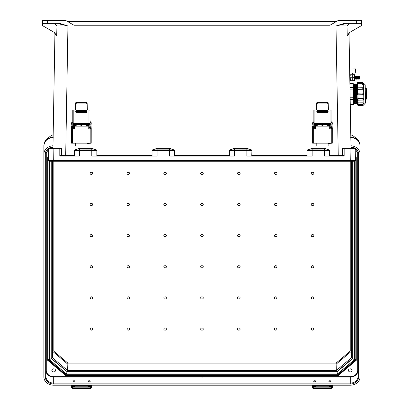 <?xml version="1.0" encoding="UTF-8"?>
<svg xmlns="http://www.w3.org/2000/svg" width="409" height="409" viewBox="0 0 409 409"><rect width="100%" height="100%" fill="white"/><g stroke="black" fill="none" stroke-linecap="round" stroke-linejoin="round"><path stroke-width="0.61" d="M50.92 160.625L53.681 160.625L49.489 160.625L49.816 161.269L201.652 161.269L201.974 160.947L202.297 161.269L201.974 160.947L201.652 161.269L66.662 161.269L66.529 160.625M349.199 23.993L346.985 25.977L347.267 36.007L347.921 35.532L349.767 32.367L349.005 32.95L351.019 148.38L354.557 148.38L350.068 148.38L354.557 148.38L355.206 149.009L355.426 160.625L53.681 160.625L53.881 149.014L59.801 149.014L59.801 148.38L49.392 148.38L53.881 148.38L53.881 149.014L48.743 149.009L48.523 160.625L53.681 160.625M349.005 32.95L349.736 74.699L350.063 74.694L349.889 83.426L353.228 83.37L349.889 83.635M350.257 104.494L353.596 104.433L353.601 104.786L350.262 104.847L350.385 112.051M350.554 121.509L351.019 148.38M344.419 23.339L356.326 23.339L356.326 20.45L361.484 20.45L361.484 23.349A0.644 0.644 0 0 1 360.84 23.993L344.419 23.993L335.999 25.961L344.419 23.339L344.419 23.993M360.84 23.993L356.326 23.993L356.326 23.339L361.484 23.349L361.484 25.603L349.266 32.659L347.267 36.007L347.921 35.532M356.326 20.45L338.279 20.45L330.027 25.215L73.922 25.215L65.67 20.45L42.464 20.45L42.464 23.349A0.644 0.644 0 0 0 43.114 23.993L59.535 23.993L67.95 25.961L59.535 23.339L59.535 23.993M67.342 21.416L336.607 21.416M49.489 160.947L337.42 160.947L337.287 161.269L354.133 161.269L354.46 160.625L353.028 160.625M74.469 156.11L74.305 150.568L96.861 150.568L96.458 149.975L91.795 148.38L91.795 149.924L74.704 149.975L74.305 150.568M91.795 148.38L79.366 148.38L74.704 149.975M152.189 156.11L152.025 155.481L96.861 155.481L96.861 150.568M152.025 155.481L152.025 150.553L174.587 150.553L174.183 149.96L169.633 148.38L156.979 148.38L152.429 149.96L152.025 150.553M174.423 156.11L174.587 150.553M174.587 155.481L229.367 155.481L229.367 150.553L229.766 149.96L234.316 148.38L246.97 148.38L251.52 149.96L251.924 150.553L229.367 150.553M251.76 156.11L251.924 150.553M251.924 155.481L307.087 155.481L307.087 150.568L307.491 149.975L312.154 148.38L312.154 149.924L329.245 149.975L329.644 150.568L307.087 150.568M329.245 149.975L324.582 148.38L312.154 148.38M329.48 156.11L329.644 150.568M355.247 150.507L355.426 160.625M329.644 155.481L342.44 155.481L342.43 148.38L350.068 148.38L350.068 149.014L344.148 149.014L344.148 148.38L344.148 155.466L343.504 156.11L324.582 156.11L324.582 148.38M229.766 149.96L246.857 149.904L246.857 156.11L312.154 156.11L312.154 149.924L307.491 149.975M174.183 149.96L169.52 149.904L169.52 156.11L234.429 156.11L234.429 148.38L246.857 148.38L246.857 149.904L251.52 149.96M152.429 149.96L157.092 149.904L157.092 148.38L169.52 148.38L169.52 149.904L157.092 149.904L157.092 156.11L91.795 156.11L91.795 149.924L96.458 149.975M79.366 148.38L79.366 156.11L60.445 156.11L59.801 155.466L59.801 149.014M354.46 160.947L337.42 160.947L337.42 160.625M346.985 25.977L335.999 25.961L338.258 156.11M350.59 148.38L354.557 148.38L355.206 149.009L350.068 149.014L350.268 160.625M229.367 155.481L229.526 156.11M307.087 155.481L307.251 156.11M342.65 156.11L342.44 155.481L344.148 155.466A0.644 0.644 0 0 1 343.504 156.11M337.287 161.269L202.297 161.269L337.287 161.269M54.75 23.993L56.963 25.977L56.682 36.007L56.028 35.532L54.182 32.367L54.944 32.95L52.93 148.38L49.392 148.38L48.743 149.009L49.392 148.38L53.359 148.38M54.944 32.95L52.93 148.38M43.114 23.993L47.623 23.993L47.623 23.339L42.464 23.349L42.464 20.45M56.028 35.532L56.682 36.007L54.683 32.659L42.464 25.603L42.464 23.349M48.702 150.481L48.523 160.625M61.468 148.38L59.801 148.38M56.963 25.977L67.95 25.961L65.691 155.481L61.508 155.481L61.524 148.38M96.861 155.481L96.698 156.11M61.299 156.11L61.508 155.481L59.801 155.466A0.644 0.644 0 0 0 60.445 156.11M75.072 381.28A1.022 0.547 0 0 0 74.049 380.733A1.022 0.547 0 0 0 73.027 381.28A1.022 0.547 0 0 0 74.049 381.827A1.022 0.547 0 0 0 75.072 381.28M90.215 381.28A1.022 0.547 0 0 0 89.193 380.733A1.022 0.547 0 0 0 88.17 381.28A1.022 0.547 0 0 0 89.193 381.827A1.022 0.547 0 0 0 90.215 381.28M330.922 381.28A1.022 0.547 0 0 0 329.899 380.733A1.022 0.547 0 0 0 328.877 381.28A1.022 0.547 0 0 0 329.899 381.827A1.022 0.547 0 0 0 330.922 381.28M315.779 381.28A1.022 0.547 0 0 0 314.756 380.733A1.022 0.547 0 0 0 313.734 381.28A1.022 0.547 0 0 0 314.756 381.827A1.022 0.547 0 0 0 315.779 381.28M200.686 329.066A1.288 1.089 180 0 0 203.263 329.066A1.288 1.089 180 0 0 200.686 329.066M200.686 297.921A1.288 1.089 180 0 0 203.263 297.921A1.288 1.089 180 0 0 200.686 297.921M203.263 235.635A1.288 1.089 0 0 1 200.686 235.635A1.288 1.089 0 0 1 203.263 235.635M203.263 204.49A1.288 1.089 0 0 1 200.686 204.49A1.288 1.089 0 0 1 203.263 204.49M203.263 173.344A1.288 1.089 0 0 1 200.686 173.344A1.288 1.089 0 0 1 203.263 173.344M274.413 204.49A1.288 1.089 180 0 0 276.99 204.49A1.288 1.089 180 0 0 274.413 204.49M311.28 173.344A1.288 1.089 180 0 0 313.856 173.344A1.288 1.089 180 0 0 311.28 173.344M200.686 266.78A1.288 1.089 180 0 0 203.263 266.78A1.288 1.089 180 0 0 200.686 266.78M237.547 204.49A1.288 1.089 180 0 0 240.129 204.49A1.288 1.089 180 0 0 237.547 204.49M274.413 173.344A1.288 1.089 180 0 0 276.99 173.344A1.288 1.089 180 0 0 274.413 173.344M237.547 173.344A1.288 1.089 180 0 0 240.129 173.344A1.288 1.089 180 0 0 237.547 173.344M311.28 204.49A1.288 1.089 180 0 0 313.856 204.49A1.288 1.089 180 0 0 311.28 204.49M311.28 235.635A1.288 1.089 180 0 0 313.856 235.635A1.288 1.089 180 0 0 311.28 235.635M274.413 235.635A1.288 1.089 180 0 0 276.99 235.635A1.288 1.089 180 0 0 274.413 235.635M237.547 235.635A1.288 1.089 180 0 0 240.129 235.635A1.288 1.089 180 0 0 237.547 235.635M276.99 297.921A1.288 1.089 0 0 1 274.413 297.921A1.288 1.089 0 0 1 276.99 297.921M313.856 329.066A1.288 1.089 0 0 1 311.28 329.066A1.288 1.089 0 0 1 313.856 329.066M240.129 297.921A1.288 1.089 0 0 1 237.547 297.921A1.288 1.089 0 0 1 240.129 297.921M276.99 329.066A1.288 1.089 0 0 1 274.413 329.066A1.288 1.089 0 0 1 276.99 329.066M240.129 329.066A1.288 1.089 0 0 1 237.547 329.066A1.288 1.089 0 0 1 240.129 329.066M313.856 297.921A1.288 1.089 0 0 1 311.28 297.921A1.288 1.089 0 0 1 313.856 297.921M313.856 266.78A1.288 1.089 0 0 1 311.28 266.78A1.288 1.089 0 0 1 313.856 266.78M276.99 266.78A1.288 1.089 0 0 1 274.413 266.78A1.288 1.089 0 0 1 276.99 266.78M240.129 266.78A1.288 1.089 0 0 1 237.547 266.78A1.288 1.089 0 0 1 240.129 266.78M126.959 204.49A1.288 1.089 0 0 1 129.535 204.49A1.288 1.089 0 0 1 126.959 204.49M90.092 173.344A1.288 1.089 0 0 1 92.669 173.344A1.288 1.089 0 0 1 90.092 173.344M163.82 204.49A1.288 1.089 0 0 1 166.402 204.49A1.288 1.089 0 0 1 163.82 204.49M126.959 173.344A1.288 1.089 0 0 1 129.535 173.344A1.288 1.089 0 0 1 126.959 173.344M163.82 173.344A1.288 1.089 0 0 1 166.402 173.344A1.288 1.089 0 0 1 163.82 173.344M90.092 204.49A1.288 1.089 0 0 1 92.669 204.49A1.288 1.089 0 0 1 90.092 204.49M90.092 235.635A1.288 1.089 0 0 1 92.669 235.635A1.288 1.089 0 0 1 90.092 235.635M126.959 235.635A1.288 1.089 0 0 1 129.535 235.635A1.288 1.089 0 0 1 126.959 235.635M163.82 235.635A1.288 1.089 0 0 1 166.402 235.635A1.288 1.089 0 0 1 163.82 235.635M129.535 297.921A1.288 1.089 180 0 0 126.959 297.921A1.288 1.089 180 0 0 129.535 297.921M92.669 329.066A1.288 1.089 180 0 0 90.092 329.066A1.288 1.089 180 0 0 92.669 329.066M166.402 297.921A1.288 1.089 180 0 0 163.82 297.921A1.288 1.089 180 0 0 166.402 297.921M129.535 329.066A1.288 1.089 180 0 0 126.959 329.066A1.288 1.089 180 0 0 129.535 329.066M166.402 329.066A1.288 1.089 180 0 0 163.82 329.066A1.288 1.089 180 0 0 166.402 329.066M92.669 297.921A1.288 1.089 180 0 0 90.092 297.921A1.288 1.089 180 0 0 92.669 297.921M92.669 266.78A1.288 1.089 180 0 0 90.092 266.78A1.288 1.089 180 0 0 92.669 266.78M129.535 266.78A1.288 1.089 180 0 0 126.959 266.78A1.288 1.089 180 0 0 129.535 266.78M166.402 266.78A1.288 1.089 180 0 0 163.82 266.78A1.288 1.089 180 0 0 166.402 266.78M51.846 370.385A1.835 1.554 0 0 1 53.681 368.831A1.835 1.554 0 0 1 55.517 370.385A1.835 1.554 0 0 1 53.681 371.939A1.835 1.554 0 0 1 51.846 370.385M348.432 370.385A1.835 1.554 180 0 0 350.268 371.939A1.835 1.554 180 0 0 352.103 370.385A1.835 1.554 180 0 0 350.268 368.831A1.835 1.554 180 0 0 348.432 370.385M201.974 377.65L202.112 377.364M355.845 358.908L355.845 157.439L355.845 359.547L338.125 374.69L65.823 374.69L48.104 359.547L48.104 157.439M65.731 374.608L65.598 375.447L47.689 360.319L48.011 360.032L48.011 157.521L48.104 358.667M350.738 137.542C356.193 138.048 359.301 140.67 360.053 145.415L360.063 376.934A9.796 8.277 0 0 1 350.268 385.212L53.681 385.212A9.796 8.277 180 0 1 43.886 376.934L43.886 154.024A9.796 8.277 0 0 1 52.971 145.773M360.063 154.024A9.796 8.277 180 0 0 350.978 145.773M358.003 151.304L358.003 370.559L357.681 370.385A7.413 6.263 0 0 1 350.268 376.648L53.681 376.648A7.413 6.263 180 0 1 46.268 370.385L46.268 151.846M350.999 146.974A8.379 7.076 0 0 1 358.647 154.024L358.647 376.934A0.644 0.343 180 0 1 358.003 376.592L358.003 370.559A7.735 6.534 180 0 1 350.268 377.093L350.268 383.126L53.681 383.126L53.681 377.093L350.268 377.093L350.268 376.648M52.95 146.974A8.379 7.076 180 0 0 45.302 154.024L45.302 376.934A8.379 7.076 0 0 0 53.681 384.015L350.268 384.015L350.268 383.126A7.735 6.534 0 0 0 358.003 376.592L358.003 153.682A0.644 0.343 180 0 0 358.647 154.024M350.82 136.718L356.612 138.631L353.545 136.171L350.784 134.663L353.325 135.998M360.053 145.415A6.447 2.612 -3 0 0 360.053 145.338L360.053 145.338C359.598 142.025 358.453 139.791 356.612 138.631M355.355 156.78L356.259 157.542L356.259 360.319L355.937 360.032L355.937 157.521M355.937 157.485L355.36 156.995M338.217 374.608L338.217 375.002L65.731 375.002L48.011 360.032M65.598 375.447L338.35 375.447L338.217 375.002L355.937 360.032M53.211 137.542C47.756 138.048 44.647 140.67 43.896 145.415L43.886 154.024M45.302 376.934A0.644 0.343 -0 0 0 45.946 376.592L45.946 153.682A0.644 0.343 -0 0 1 45.302 154.024M53.129 136.718L47.337 138.631L50.404 136.171L53.165 134.663L50.624 135.998M43.896 145.415A6.447 2.612 -177 0 1 43.896 145.338L43.896 145.338C44.351 142.025 45.496 139.791 47.337 138.631M48.594 156.78L47.689 157.542L48.589 156.995M47.689 360.319L47.689 157.542L48.011 157.485M337.537 373.959L66.411 373.959L67.025 371.914L336.924 371.914L352.814 358.488L354.296 359.802L337.537 373.959L336.924 371.633M352.716 357.696L352.814 161.269L352.814 358.488M51.135 161.269L51.135 358.488L67.025 371.633M67.868 363.095L53.165 350.677L52.521 351.244L67.603 363.984L336.346 363.984L351.428 351.244L350.784 350.677L336.08 363.095L67.868 363.095L67.603 370.503L67.066 371.592M336.883 371.592L336.346 370.503L336.08 363.095M352.716 161.269L352.716 358.212L352.072 358.335L351.428 357.763L351.428 161.269M51.232 161.269L51.232 358.212L51.877 358.335L52.521 357.763L52.521 161.269M352.716 358.212L336.858 371.684M51.232 358.212L67.091 371.684M355.758 157.368L355.375 157.813M355.845 359.547L354.363 359.823L354.363 161.177M48.574 157.813L48.19 157.368M338.177 374.475L337.563 374.015L354.363 359.823M49.586 161.177L49.586 359.823L48.104 359.547M65.772 374.475L66.386 374.015L337.563 374.015M66.411 373.959L49.653 359.802L51.135 358.488M71.641 385.212L71.641 386.883A2.045 0.941 -0 0 0 73.692 387.824L73.692 388.55A2.045 0.941 180 0 1 71.641 387.609L71.641 386.883M71.641 386.49L73.922 386.49L73.809 385.815A1.431 0.767 180 0 1 75.123 385.355L88.119 385.355A1.431 0.767 180 0 1 89.433 385.815L89.32 386.49L88.119 386.791L75.123 386.791L73.922 386.49L73.809 385.815L71.641 385.815M73.865 386.449A1.431 0.767 180 0 1 75.123 386.05L88.119 386.05A1.431 0.767 180 0 1 89.377 386.449M91.601 385.212L91.601 387.609A2.045 0.941 180 0 1 89.551 388.55L73.692 388.55M91.601 385.815L89.433 385.815L89.32 386.49L91.601 386.49M89.551 388.55L89.551 387.824L73.692 387.824M89.551 387.824A2.045 0.941 -0 0 0 91.601 386.883M312.348 385.212L312.348 386.883A2.045 0.941 -0 0 0 314.398 387.824L314.398 388.55A2.045 0.941 180 0 1 312.348 387.609L312.348 386.883M312.348 386.49L314.628 386.49L314.516 385.815A1.431 0.767 180 0 1 315.83 385.355L328.826 385.355A1.431 0.767 180 0 1 330.14 385.815L330.027 386.49L328.826 386.791L315.83 386.791L314.628 386.49L314.516 385.815L312.348 385.815M314.572 386.449A1.431 0.767 180 0 1 315.83 386.05L328.826 386.05A1.431 0.767 180 0 1 330.083 386.449M332.307 385.212L332.307 387.609A2.045 0.941 180 0 1 330.257 388.55L314.398 388.55M332.307 385.815L330.14 385.815L330.027 386.49L332.307 386.49M330.257 388.55L330.257 387.824L314.398 387.824M330.257 387.824A2.045 0.941 -0 0 0 332.307 386.883M71.57 123.498L71.57 122.715L71.57 123.498M91.217 123.472L91.217 124.254L91.217 123.472M72.797 128.968L72.797 124.602L72.797 125.716L72.388 126.212M72.797 124.602L73.62 124.346L73.62 128.968M72.797 120.906L71.979 120.906L71.979 125.548L71.57 125.952L71.57 128.426L72.388 128.426L72.388 128.968M89.167 128.968L89.167 124.346L89.985 124.346L89.985 128.968M87.122 103.569L86.1 103.114L86.1 102.347L87.122 102.787L87.368 109.914L75.42 109.914L75.665 102.787L76.688 102.347L86.1 102.347M76.688 102.347L76.688 103.114L75.665 103.569M76.688 103.114L86.1 103.114M90.399 128.968L90.399 128.426L91.217 128.426L91.197 143.191L87.056 143.436L90.19 143.176L90.19 128.968L72.592 128.968L72.592 143.176L75.486 143.176L72.633 143.186L71.59 143.186L71.57 142.746L71.57 128.983L72.592 128.968M89.985 124.602L90.399 128.426M72.388 128.426L72.592 125.911M75.731 143.431L75.731 145.941L87.056 145.941L87.056 143.421M90.19 128.968L91.217 128.983M89.985 122.368L90.808 122.368L91.217 128.426M71.57 128.983L71.57 128.426M90.399 126.212L89.985 125.808M90.808 122.368L90.808 120.906L89.985 120.906M73.825 123.39A1.022 0.445 180 0 0 72.797 123.835L72.797 110.251L73.825 109.914L73.825 123.39L88.963 123.39L88.963 109.914L87.368 109.914M72.797 124.346L72.797 123.835M89.167 124.346L88.922 123.743L73.865 123.743L73.62 124.346M88.963 109.914L89.985 110.251L89.985 124.346M89.985 123.835A1.022 0.445 180 0 0 88.963 123.39M75.747 111.984L75.747 111.253L76.728 110.282L86.059 110.282L87.04 111.253L87.04 111.984L86.059 112.961L76.728 112.961L75.747 111.984M73.825 109.914L75.42 109.914M87.04 111.268L86.059 110.297L76.728 110.297L75.747 111.268M72.592 143.176L71.59 143.186M91.197 143.191L90.19 143.176M90.266 127.869L90.266 128.651L90.266 127.869M72.505 127.894L72.505 127.112L72.505 127.894M80.374 124.5A1.022 1.022 0 0 0 81.391 125.451A1.022 1.022 0 0 0 82.413 124.5A1.022 1.022 180 0 1 81.391 125.44A1.022 1.022 180 0 1 80.374 124.5M81.391 112.189L84.944 112.25L81.391 112.189M87.996 126.867L87.996 125.614L86.606 125.614L86.606 124.5M86.606 112.792L76.181 112.603L86.606 112.603M74.54 125.609L76.181 125.614L76.181 124.5M76.181 112.25L76.181 111.432L86.606 111.432L86.606 112.25L76.181 112.352M73.722 128.968L73.722 125.543L74.54 125.543L74.54 128.968M88.242 128.968L88.242 125.543L89.065 125.543L89.065 128.968M88.242 125.543L89.065 125.543M312.634 123.498L312.634 122.715L312.634 123.498M332.277 123.472L332.277 124.254L332.277 123.472M313.861 128.968L313.861 125.716L313.452 126.212M313.861 125.706L313.861 124.346L314.679 124.346L314.679 128.968M313.861 120.906L313.043 120.906L313.043 125.548L312.634 125.952L312.634 128.426L313.452 128.426L313.452 128.968M330.232 128.968L330.232 124.346L331.05 124.346L331.05 128.968M328.187 103.569L327.164 103.114L327.164 102.347L328.187 102.787L328.432 109.914L316.479 109.914L316.724 102.787L317.752 102.347L327.164 102.347M317.752 102.347L317.752 103.114L316.724 103.569M317.752 103.114L327.164 103.114M331.459 128.968L331.459 128.426L332.277 128.426L332.256 143.191L328.12 143.436L331.254 143.176L331.254 128.968L313.657 128.968L313.657 143.176L316.546 143.176L313.698 143.186L312.655 143.186L312.634 142.746L312.634 128.983L313.657 128.968M331.05 124.602L331.459 128.426M313.452 128.426L313.657 125.911M316.791 143.431L316.791 145.941L328.12 145.941L328.12 143.421M331.254 128.968L332.277 128.983M331.05 122.368L331.868 122.368L332.277 128.426M312.634 128.983L312.634 128.426M331.459 126.212L331.05 125.808M331.868 122.368L331.868 120.906L331.05 120.906M314.884 123.39A1.022 0.445 180 0 0 313.861 123.835L313.861 110.251L314.884 109.914L314.884 123.39L330.027 123.39L330.027 109.914L328.432 109.914M313.861 124.346L313.861 123.835M330.232 124.346L329.986 123.743L314.925 123.743L314.679 124.346M330.027 109.914L331.05 110.251L331.05 124.346M331.05 123.835A1.022 0.445 180 0 0 330.027 123.39M316.806 111.984L316.806 111.253L317.793 110.282L327.123 110.282L328.105 111.253L328.105 111.984L327.123 112.961L317.793 112.961L316.806 111.984M314.884 109.914L316.479 109.914M328.105 111.268L327.123 110.297L317.793 110.297L316.806 111.268M313.657 143.176L312.655 143.186M332.256 143.191L331.254 143.176M331.331 127.869L331.331 128.651L331.331 127.869M313.565 127.894L313.565 127.112L313.565 127.894M321.433 124.5A1.022 1.022 0 0 0 322.456 125.451A1.022 1.022 0 0 0 323.478 124.5A1.022 1.022 180 0 1 322.456 125.44A1.022 1.022 180 0 1 321.438 124.5M322.456 112.189L318.902 112.25L322.456 112.189M329.061 126.867L329.061 125.614L327.67 125.614L327.67 124.5M327.67 112.792L317.241 112.603L327.67 112.603M315.605 125.609L317.241 125.614L317.241 124.5M317.241 112.25L317.241 111.432L327.67 111.432L327.67 112.25L317.241 112.352M314.787 128.968L314.787 125.543L315.605 125.543L315.605 128.968M329.306 128.968L329.306 125.543L330.124 125.543L330.124 128.968M329.306 125.543L330.124 125.543M355.181 76.166L355.232 79.188L355.564 78.661L355.533 76.677L355.181 76.166L354.848 76.693L354.833 78.753M355.917 79.172L356.249 78.646L356.213 76.667L355.861 76.156L355.917 79.172L355.564 78.661M356.597 79.162L356.929 78.635L356.893 76.657L356.546 76.14L356.597 79.162L356.249 78.646M357.282 79.152L357.614 78.625L357.578 76.641L357.226 76.13L357.282 79.152L356.929 78.635M357.962 79.136L358.279 77.623L357.911 76.12L357.962 79.136L357.614 78.625M358.642 79.126L358.974 78.6L358.944 76.621L358.591 76.105L358.642 79.126L358.294 78.61M359.327 79.116L359.659 78.589L359.623 76.606L359.271 76.094L359.327 79.116L358.974 78.6M354.603 80.65L354.864 80.645L354.547 77.684L354.761 74.719L354.496 74.724L354.787 76.202L354.603 80.65L353.1 80.675L352.757 76.238L352.998 74.75L352.732 74.755M354.496 74.724L352.998 74.75M354.547 77.684L353.049 77.715M352.834 80.68L353.1 80.675M352.062 73.073L351.996 69.014L355.625 68.947L355.697 73.007L352.701 73.063L352.711 73.431L352.072 73.441L352.062 73.073L352.701 73.063M352.118 76.176L352.757 76.161L352.839 80.834L352.2 80.849L352.072 73.441M352.757 76.161L352.711 73.431M352.093 74.765L351.827 74.77L352.118 76.248L351.934 80.696L350.431 80.721L350.089 76.284L350.329 74.796L350.063 74.801M351.827 74.77L350.329 74.796M351.883 77.736L350.38 77.761M351.934 80.696L352.195 80.691M350.165 80.726L350.431 80.721M358.069 100.082A0.787 0.68 -1 0 1 357.272 99.418L357.333 102.817M363.805 103.242L363.034 104.039L363.013 102.812L358.12 102.899L358.141 104.126L357.343 103.354L357.267 99.116M363.478 84.591L362.701 85.067L362.681 83.789L357.788 83.871L357.809 85.098A0.787 0.394 179 0 1 357.016 84.719M357.083 88.666L357.088 88.968L357.083 88.666A0.787 0.68 179 0 0 357.88 89.336L362.778 89.28L362.747 87.72L357.855 87.807L357.88 89.336L362.778 89.249A0.787 0.68 179 0 0 363.55 88.554L362.778 89.28M362.747 87.72L363.55 88.554M362.87 94.735L362.844 93.094A0.787 0.787 0 0 1 363.642 93.865L363.642 93.932A0.787 0.787 0 0 1 362.87 94.735L357.977 94.816A0.787 0.787 0 0 1 357.18 94.044L357.215 94.269M365.263 88.625L366.352 88.605L366.536 99.096L365.447 99.116M365.355 93.871L365.513 102.956L363.903 104.617L363.529 83.18L365.196 84.786L365.355 93.871M363.642 93.865A0.787 0.787 0 0 0 362.844 93.094L357.952 93.18L358.069 100.19L357.272 99.418M362.962 99.995L362.936 98.549L358.044 98.635M362.936 98.549L363.734 99.244A0.787 0.68 179 0 0 362.936 98.579L358.044 98.666A0.787 0.68 179 0 0 357.272 99.361M357.86 100.164L358.12 102.899A0.787 0.394 179 0 0 357.338 103.303M363.013 102.761L363.805 103.201A0.787 0.394 179 0 0 363.013 102.812L358.12 102.848M358.166 105.568L363.059 105.481L363.044 104.663L357.364 104.76L357.354 104.162L358.151 104.689L358.166 105.568L357.364 104.796M363.044 104.602L358.151 104.689M357.18 93.978L357.088 88.968L357.671 89.341L357.737 93.216L357.18 93.978A0.787 0.787 0 0 1 357.952 93.18A0.787 0.787 0 0 0 357.18 93.978M356.387 84.914L356.5 103.14L356.612 84.453L356.945 103.584L357.379 103.124M355.712 84.924L355.825 103.15L355.937 84.464L356.5 103.14M355.038 84.934L355.155 103.165L355.268 84.479L355.825 103.15M354.368 84.949L354.48 103.175L354.593 84.489L355.155 103.165M353.693 84.96L353.805 103.186L353.918 84.499L354.48 103.175M349.956 87.424L353.294 87.362L353.228 83.574M353.294 87.362L353.325 89.06L349.986 89.116M350.14 97.782L353.478 97.72L353.325 89.06M353.478 97.72L353.509 99.561L350.17 99.622M353.596 104.433L353.509 99.561M357.088 88.911L357.026 85.241L357.594 85.138L357.645 87.838M357.026 85.21L356.991 83.231L362.671 83.165L357.778 83.252L357.763 82.434L356.991 83.231M363.407 83.185L362.671 83.226M357.778 83.308L357.573 83.906M363.478 84.607A0.787 0.394 179 0 1 362.701 85.016L357.809 85.098L362.701 85.067M357.763 82.434L362.655 82.347L362.671 83.165L363.529 83.18M357.001 83.865L357.563 83.313M357.926 104.101L357.936 104.694L357.354 104.162M357.906 102.869L357.333 102.787M357.834 98.666L357.267 99.06M59.535 23.339L47.623 23.339L47.623 20.45M74.305 155.481L65.691 155.481L65.691 156.11M338.35 375.447L356.259 360.319M357.681 370.385L357.681 151.846M350.268 384.015A8.379 7.076 180 0 0 358.647 376.934M53.681 384.015L53.681 383.126A7.735 6.534 180 0 1 45.946 376.592M46.268 370.385L45.946 370.559A7.735 6.534 0 0 0 53.681 377.093L53.681 376.648M49.586 359.823L66.386 374.015M49.653 359.802L49.653 161.223M354.296 161.223L354.296 359.802M350.784 350.677L350.784 161.269M53.165 350.677L53.165 161.269M351.428 357.763L336.346 370.503L67.603 370.503L52.521 357.763M75.123 385.355L75.123 386.05M88.119 385.355L88.119 386.05M315.83 385.355L315.83 386.05M328.826 385.355L328.826 386.05M71.979 122.47L71.815 124.5L71.57 124.254M90.808 124.5L90.972 122.47L91.217 122.715M72.797 127.588L73.62 127.588M72.797 122.368L71.979 122.368M89.167 127.588L89.985 127.588M87.056 143.861L75.731 143.861M90.266 128.651L90.021 128.896L89.985 126.867M72.797 126.867L72.751 128.896L72.505 128.651M80.619 124.5A0.777 0.777 0 0 0 82.168 124.5M74.791 125.614L74.791 126.867M313.043 122.47L312.88 124.5L312.634 124.254M331.868 124.5L332.031 122.47L332.277 122.715M313.861 127.588L314.679 127.588M313.861 122.368L313.043 122.368M330.232 127.588L331.05 127.588M328.12 143.861L316.791 143.861M331.331 128.651L331.08 128.896L331.05 126.867M313.861 126.867L313.81 128.896L313.565 128.651M321.684 124.5A0.777 0.777 0 0 0 323.228 124.5M315.85 125.614L315.85 126.867M363.739 99.305L362.967 100.108L358.069 100.19M357.057 84.898L357.175 103.129M357.86 87.915L357.083 88.605M360.063 145.814L360.053 145.338M351.004 147.276L354.654 148.385M355.089 148.651L358.003 153.682M355.36 157.03L355.968 157.547M43.886 145.814L43.896 145.338M52.945 147.276L49.295 148.385M48.86 148.651L45.946 153.682M48.589 157.03L47.981 157.547M67.107 371.694L336.842 371.694M73.62 124.5L89.167 124.5M88.242 128.896L74.54 128.896M88.242 126.867L74.54 126.867M74.54 125.543L73.722 125.543M314.679 124.5L330.232 124.5M329.306 128.896L315.605 128.896M329.306 126.867L315.605 126.867M315.605 125.543L314.787 125.543M354.884 78.671L355.232 79.188M358.944 76.621L359.271 76.094M358.258 76.631L358.591 76.105M357.578 76.641L357.911 76.12M356.893 76.657L357.226 76.13M356.213 76.667L356.546 76.14M355.533 76.677L355.861 76.156M356.704 103.134L356.945 103.584M356.029 103.15L356.275 103.6M355.36 103.16L355.6 103.61M354.685 103.17L354.925 103.62M354.01 103.18L354.255 103.635M353.805 103.186L353.58 103.646M353.488 84.965L353.248 84.51M354.163 84.949L353.918 84.499M354.833 84.939L354.593 84.489M355.508 84.929L355.268 84.479M356.183 84.914L355.937 84.464M356.852 84.903L356.612 84.453M363.034 104.039L358.141 104.126M362.681 83.789L363.478 84.561M357.788 83.871L357.016 84.673M362.655 82.347L363.453 83.119M363.059 105.481L363.831 104.684"/></g></svg>
